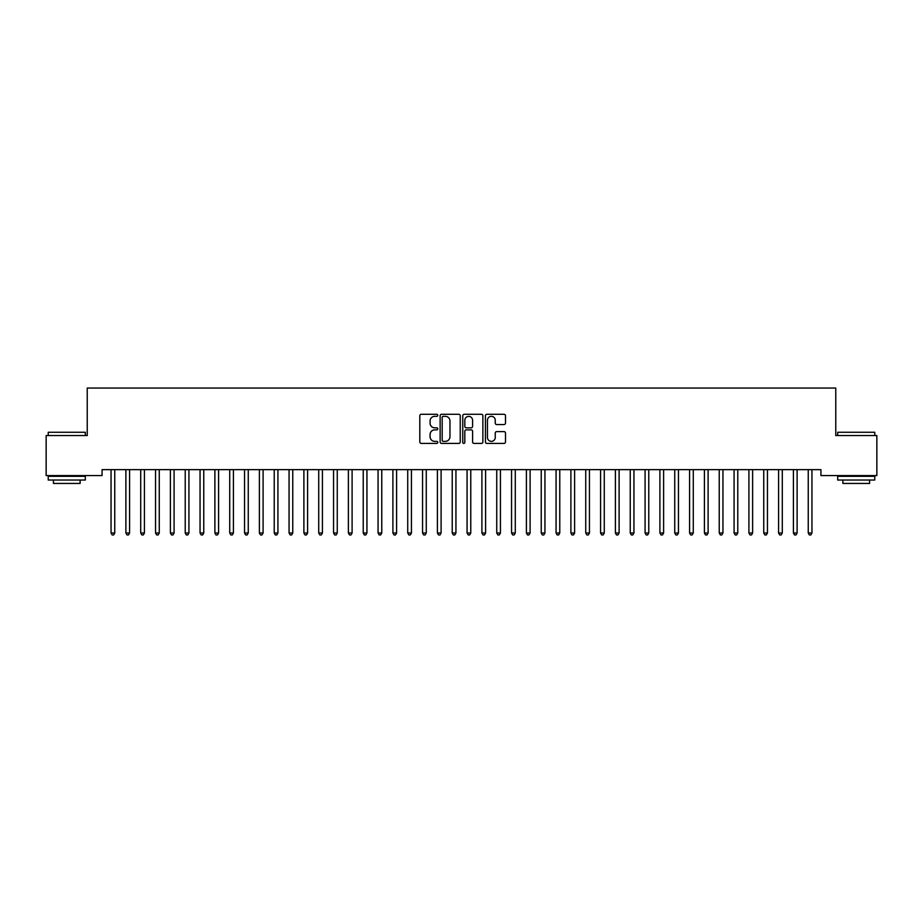 <?xml version="1.0" encoding="UTF-8"?>
<svg xmlns="http://www.w3.org/2000/svg" width="923" height="923" viewBox="0 0 923 923"><rect width="100%" height="100%" fill="white"/><g stroke="black" fill="none" stroke-linecap="round" stroke-linejoin="round"><path stroke-width="1.38" d="M437.767 415.304A1.015 1.015 0 0 0 436.752 414.289L421.28 414.289A1.454 1.454 0 0 0 419.815 415.742L419.815 441.955A1.454 1.454 0 0 0 421.28 443.409L436.752 443.409A1.015 1.015 0 0 0 437.767 442.394A1.015 1.015 0 0 0 436.752 441.367L434.745 441.367A4.661 4.661 0 0 1 430.083 436.717L430.083 434.525A4.661 4.661 0 0 1 434.745 429.864L436.752 429.864A1.015 1.015 0 0 0 437.767 428.849A1.015 1.015 0 0 0 436.752 427.834L434.745 427.834A4.661 4.661 0 0 1 430.083 423.172L430.083 420.992A4.661 4.661 0 0 1 434.745 416.331L436.752 416.331A1.015 1.015 0 0 0 437.767 415.304M504.05 424.557A1.454 1.454 0 0 0 505.504 423.103L505.504 415.742A1.454 1.454 0 0 0 504.05 414.289L486.871 414.289A1.454 1.454 0 0 0 485.417 415.742L485.417 441.955A1.454 1.454 0 0 0 486.871 443.409L504.05 443.409A1.454 1.454 0 0 0 505.504 441.955L505.504 433.072A1.454 1.454 0 0 0 504.05 431.618L496.701 431.618A1.454 1.454 0 0 0 495.247 433.072L495.247 437.479A3.9 3.9 0 0 1 491.348 441.367A3.9 3.9 0 0 1 487.459 437.479L487.459 420.219A3.9 3.9 0 0 1 491.348 416.331A3.9 3.9 0 0 1 495.247 420.219L495.247 423.103A1.454 1.454 0 0 0 496.701 424.557L504.05 424.557M820.928 469.645L102.072 469.645L102.072 475.576L46.15 475.576L46.15 435.529L87.235 435.529L87.235 388.052L835.765 388.052L835.765 435.529L876.85 435.529L876.85 475.576L820.928 475.576L820.928 469.645M460.231 415.742A1.454 1.454 0 0 0 458.766 414.289L441.586 414.289A1.454 1.454 0 0 0 440.133 415.742L440.133 441.955A1.454 1.454 0 0 0 441.586 443.409L458.766 443.409A1.454 1.454 0 0 0 460.231 441.955L460.231 415.742M464.234 414.289L481.414 414.289A1.454 1.454 0 0 1 482.867 415.742L482.867 441.955A1.454 1.454 0 0 1 481.414 443.409L474.053 443.409A1.454 1.454 0 0 1 472.599 441.955L472.599 431.329A1.454 1.454 0 0 0 471.145 429.864L466.265 429.864A1.454 1.454 0 0 0 464.811 431.329L464.811 442.394A1.015 1.015 0 0 1 463.796 443.409A1.015 1.015 0 0 1 462.769 442.394L462.769 415.742A1.454 1.454 0 0 1 464.234 414.289M443.19 416.331A1.015 1.015 0 0 0 442.175 417.346L442.175 440.352A1.015 1.015 0 0 0 443.19 441.367L445.301 441.367A4.661 4.661 0 0 0 449.963 436.717L449.963 420.992A4.661 4.661 0 0 0 445.301 416.331L443.19 416.331M472.599 420.3A3.9 3.9 0 0 0 468.711 416.4A3.9 3.9 0 0 0 464.811 420.3L464.811 426.38A1.454 1.454 0 0 0 466.265 427.834L471.145 427.834A1.454 1.454 0 0 0 472.599 426.38L472.599 420.3M110.945 469.865A1.488 1.488 -179.6 0 1 111.048 470.418A1.488 1.488 179.6 0 0 110.945 469.865L110.852 469.645M114.948 469.645L114.867 469.865A1.488 1.488 179.6 0 0 114.752 470.418L114.752 533.009L111.048 533.009L111.048 470.418M114.752 533.009L113.644 534.948L112.156 534.948L111.048 533.009M125.77 469.865A1.488 1.488 -179.6 0 1 125.886 470.418A1.488 1.488 179.6 0 0 125.77 469.865L125.69 469.645M140.608 469.865A1.488 1.488 -179.6 0 1 140.711 470.418A1.488 1.488 179.6 0 0 140.608 469.865L140.527 469.645M129.785 469.645L129.693 469.865A1.488 1.488 179.6 0 0 129.589 470.418L129.589 533.009L125.886 533.009L125.886 470.418M129.589 533.009L128.482 534.948L126.993 534.948L125.886 533.009M144.623 469.645L144.53 469.865A1.488 1.488 179.6 0 0 144.426 470.418L144.426 533.009L140.711 533.009L140.711 470.418M144.426 533.009L143.307 534.948L141.83 534.948L140.711 533.009M48.227 432.264L85.308 432.264L48.227 432.264L48.227 435.529M85.308 480.029L48.227 480.029L48.227 476.314L85.308 476.314L85.308 480.029M80.116 480.029L80.116 483.444L53.419 483.444L53.419 480.029M837.692 432.264L874.773 432.264L837.692 432.264L837.692 435.529M874.773 480.029L837.692 480.029L837.692 476.314L874.773 476.314L874.773 480.029M869.581 480.029L869.581 483.444L842.884 483.444L842.884 480.029M155.445 469.865A1.488 1.488 -179.6 0 1 155.549 470.418A1.488 1.488 179.6 0 0 155.445 469.865L155.352 469.645M170.282 469.865A1.488 1.488 -179.6 0 1 170.386 470.418A1.488 1.488 179.6 0 0 170.282 469.865L170.19 469.645M159.448 469.645L159.367 469.865A1.488 1.488 179.6 0 0 159.264 470.418L159.264 533.009L155.549 533.009L155.549 470.418M159.264 533.009L158.145 534.948L156.668 534.948L155.549 533.009M174.285 469.645L174.205 469.865A1.488 1.488 179.6 0 0 174.089 470.418L174.089 533.009L170.386 533.009L170.386 470.418M174.089 533.009L172.982 534.948L171.493 534.948L170.386 533.009M185.108 469.865A1.488 1.488 -179.6 0 1 185.223 470.418A1.488 1.488 179.6 0 0 185.108 469.865L185.027 469.645M189.123 469.645L189.03 469.865A1.488 1.488 179.6 0 0 188.927 470.418L188.927 533.009L185.223 533.009L185.223 470.418M188.927 533.009L187.819 534.948L186.331 534.948L185.223 533.009M199.945 469.865A1.488 1.488 -179.6 0 1 200.049 470.418A1.488 1.488 179.6 0 0 199.945 469.865L199.853 469.645M203.96 469.645L203.868 469.865A1.488 1.488 179.6 0 0 203.764 470.418L203.764 533.009L200.049 533.009L200.049 470.418M203.764 533.009L202.645 534.948L201.168 534.948L200.049 533.009M214.782 469.865A1.488 1.488 -179.6 0 1 214.886 470.418A1.488 1.488 179.6 0 0 214.782 469.865L214.69 469.645M229.608 469.865A1.488 1.488 -179.6 0 1 229.723 470.418A1.488 1.488 179.6 0 0 229.608 469.865L229.527 469.645M244.445 469.865A1.488 1.488 -179.6 0 1 244.549 470.418A1.488 1.488 179.6 0 0 244.445 469.865L244.364 469.645M259.282 469.865A1.488 1.488 -179.6 0 1 259.386 470.418A1.488 1.488 179.6 0 0 259.282 469.865L259.19 469.645M274.119 469.865A1.488 1.488 -179.6 0 1 274.223 470.418A1.488 1.488 179.6 0 0 274.119 469.865L274.027 469.645M288.945 469.865A1.488 1.488 -179.6 0 1 289.061 470.418A1.488 1.488 179.6 0 0 288.945 469.865L288.864 469.645M303.782 469.865A1.488 1.488 -179.6 0 1 303.886 470.418A1.488 1.488 179.6 0 0 303.782 469.865L303.69 469.645M318.62 469.865A1.488 1.488 -179.6 0 1 318.723 470.418A1.488 1.488 179.6 0 0 318.62 469.865L318.527 469.645M333.445 469.865A1.488 1.488 -179.6 0 1 333.561 470.418A1.488 1.488 179.6 0 0 333.445 469.865L333.365 469.645M218.786 469.645L218.705 469.865A1.488 1.488 179.6 0 0 218.589 470.418L218.589 533.009L214.886 533.009L214.886 470.418M218.589 533.009L217.482 534.948L215.994 534.948L214.886 533.009M233.623 469.645L233.531 469.865A1.488 1.488 179.6 0 0 233.427 470.418L233.427 533.009L229.723 533.009L229.723 470.418M233.427 533.009L232.319 534.948L230.831 534.948L229.723 533.009M248.46 469.645L248.368 469.865A1.488 1.488 179.6 0 0 248.264 470.418L248.264 533.009L244.549 533.009L244.549 470.418M248.264 533.009L247.145 534.948L245.668 534.948L244.549 533.009M263.286 469.645L263.205 469.865A1.488 1.488 179.6 0 0 263.101 470.418L263.101 533.009L259.386 533.009L259.386 470.418M263.101 533.009L261.982 534.948L260.505 534.948L259.386 533.009M278.123 469.645L278.042 469.865A1.488 1.488 179.6 0 0 277.927 470.418L277.927 533.009L274.223 533.009L274.223 470.418M277.927 533.009L276.819 534.948L275.331 534.948L274.223 533.009M292.96 469.645L292.868 469.865A1.488 1.488 179.6 0 0 292.764 470.418L292.764 533.009L289.061 533.009L289.061 470.418M292.764 533.009L291.656 534.948L290.168 534.948L289.061 533.009M307.797 469.645L307.705 469.865A1.488 1.488 179.6 0 0 307.601 470.418L307.601 533.009L303.886 533.009L303.886 470.418M307.601 533.009L306.482 534.948L305.005 534.948L303.886 533.009M322.623 469.645L322.542 469.865A1.488 1.488 179.6 0 0 322.427 470.418L322.427 533.009L318.723 533.009L318.723 470.418M322.427 533.009L321.319 534.948L319.831 534.948L318.723 533.009M337.46 469.645L337.368 469.865A1.488 1.488 179.6 0 0 337.264 470.418L337.264 533.009L333.561 533.009L333.561 470.418M337.264 533.009L336.157 534.948L334.668 534.948L333.561 533.009M348.283 469.865A1.488 1.488 -179.6 0 1 348.386 470.418A1.488 1.488 179.6 0 0 348.283 469.865L348.202 469.645M352.298 469.645L352.205 469.865A1.488 1.488 179.6 0 0 352.101 470.418L352.101 533.009L348.386 533.009L348.386 470.418M352.101 533.009L350.982 534.948L349.505 534.948L348.386 533.009M363.12 469.865A1.488 1.488 -179.6 0 1 363.224 470.418A1.488 1.488 179.6 0 0 363.12 469.865L363.027 469.645M367.123 469.645L367.042 469.865A1.488 1.488 179.6 0 0 366.939 470.418L366.939 533.009L363.224 533.009L363.224 470.418M366.939 533.009L365.82 534.948L364.343 534.948L363.224 533.009M377.957 469.865A1.488 1.488 -179.6 0 1 378.061 470.418A1.488 1.488 179.6 0 0 377.957 469.865L377.865 469.645M381.96 469.645L381.88 469.865A1.488 1.488 179.6 0 0 381.764 470.418L381.764 533.009L378.061 533.009L378.061 470.418M381.764 533.009L380.657 534.948L379.168 534.948L378.061 533.009M392.783 469.865A1.488 1.488 -179.6 0 1 392.898 470.418A1.488 1.488 179.6 0 0 392.783 469.865L392.702 469.645M396.798 469.645L396.705 469.865A1.488 1.488 179.6 0 0 396.602 470.418L396.602 533.009L392.898 533.009L392.898 470.418M396.602 533.009L395.494 534.948L394.006 534.948L392.898 533.009M407.62 469.865A1.488 1.488 -179.6 0 1 407.724 470.418A1.488 1.488 179.6 0 0 407.62 469.865L407.528 469.645M411.635 469.645L411.543 469.865A1.488 1.488 179.6 0 0 411.439 470.418L411.439 533.009L407.724 533.009L407.724 470.418M411.439 533.009L410.32 534.948L408.843 534.948L407.724 533.009M422.457 469.865A1.488 1.488 -179.6 0 1 422.561 470.418A1.488 1.488 179.6 0 0 422.457 469.865L422.365 469.645M426.461 469.645L426.38 469.865A1.488 1.488 179.6 0 0 426.264 470.418L426.264 533.009L422.561 533.009L422.561 470.418M426.264 533.009L425.157 534.948L423.669 534.948L422.561 533.009M437.283 469.865A1.488 1.488 -179.6 0 1 437.398 470.418A1.488 1.488 179.6 0 0 437.283 469.865L437.202 469.645M441.298 469.645L441.206 469.865A1.488 1.488 179.6 0 0 441.102 470.418L441.102 533.009L437.398 533.009L437.398 470.418M441.102 533.009L439.994 534.948L438.506 534.948L437.398 533.009M452.12 469.865A1.488 1.488 -179.6 0 1 452.224 470.418A1.488 1.488 179.6 0 0 452.12 469.865L452.039 469.645M456.135 469.645L456.043 469.865A1.488 1.488 179.6 0 0 455.939 470.418L455.939 533.009L452.224 533.009L452.224 470.418M455.939 533.009L454.82 534.948L453.343 534.948L452.224 533.009M466.957 469.865A1.488 1.488 -179.6 0 1 467.061 470.418A1.488 1.488 179.6 0 0 466.957 469.865L466.865 469.645M470.961 469.645L470.88 469.865A1.488 1.488 179.6 0 0 470.776 470.418L470.776 533.009L467.061 533.009L467.061 470.418M470.776 533.009L469.657 534.948L468.18 534.948L467.061 533.009M481.794 469.865A1.488 1.488 -179.6 0 1 481.898 470.418A1.488 1.488 179.6 0 0 481.794 469.865L481.702 469.645M485.798 469.645L485.717 469.865A1.488 1.488 179.6 0 0 485.602 470.418L485.602 533.009L481.898 533.009L481.898 470.418M485.602 533.009L484.494 534.948L483.006 534.948L481.898 533.009M496.62 469.865A1.488 1.488 -179.6 0 1 496.736 470.418A1.488 1.488 179.6 0 0 496.62 469.865L496.539 469.645M500.635 469.645L500.543 469.865A1.488 1.488 179.6 0 0 500.439 470.418L500.439 533.009L496.736 533.009L496.736 470.418M500.439 533.009L499.331 534.948L497.843 534.948L496.736 533.009M511.457 469.865A1.488 1.488 -179.6 0 1 511.561 470.418A1.488 1.488 179.6 0 0 511.457 469.865L511.365 469.645M515.472 469.645L515.38 469.865A1.488 1.488 179.6 0 0 515.276 470.418L515.276 533.009L511.561 533.009L511.561 470.418M515.276 533.009L514.157 534.948L512.68 534.948L511.561 533.009M526.295 469.865A1.488 1.488 -179.6 0 1 526.398 470.418A1.488 1.488 179.6 0 0 526.295 469.865L526.202 469.645M530.298 469.645L530.217 469.865A1.488 1.488 179.6 0 0 530.102 470.418L530.102 533.009L526.398 533.009L526.398 470.418M530.102 533.009L528.994 534.948L527.506 534.948L526.398 533.009M541.12 469.865A1.488 1.488 -179.6 0 1 541.236 470.418A1.488 1.488 179.6 0 0 541.12 469.865L541.04 469.645M545.135 469.645L545.043 469.865A1.488 1.488 179.6 0 0 544.939 470.418L544.939 533.009L541.236 533.009L541.236 470.418M544.939 533.009L543.832 534.948L542.343 534.948L541.236 533.009M555.958 469.865A1.488 1.488 -179.6 0 1 556.061 470.418A1.488 1.488 179.6 0 0 555.958 469.865L555.877 469.645M559.973 469.645L559.88 469.865A1.488 1.488 179.6 0 0 559.776 470.418L559.776 533.009L556.061 533.009L556.061 470.418M559.776 533.009L558.657 534.948L557.18 534.948L556.061 533.009M570.795 469.865A1.488 1.488 -179.6 0 1 570.899 470.418A1.488 1.488 179.6 0 0 570.795 469.865L570.702 469.645M574.798 469.645L574.717 469.865A1.488 1.488 179.6 0 0 574.614 470.418L574.614 533.009L570.899 533.009L570.899 470.418M574.614 533.009L573.495 534.948L572.018 534.948L570.899 533.009M585.632 469.865A1.488 1.488 -179.6 0 1 585.736 470.418A1.488 1.488 179.6 0 0 585.632 469.865L585.54 469.645M589.635 469.645L589.555 469.865A1.488 1.488 179.6 0 0 589.439 470.418L589.439 533.009L585.736 533.009L585.736 470.418M589.439 533.009L588.332 534.948L586.843 534.948L585.736 533.009M600.458 469.865A1.488 1.488 -179.6 0 1 600.573 470.418A1.488 1.488 179.6 0 0 600.458 469.865L600.377 469.645M604.473 469.645L604.38 469.865A1.488 1.488 179.6 0 0 604.277 470.418L604.277 533.009L600.573 533.009L600.573 470.418M604.277 533.009L603.169 534.948L601.681 534.948L600.573 533.009M615.295 469.865A1.488 1.488 -179.6 0 1 615.399 470.418A1.488 1.488 179.6 0 0 615.295 469.865L615.203 469.645M619.31 469.645L619.218 469.865A1.488 1.488 179.6 0 0 619.114 470.418L619.114 533.009L615.399 533.009L615.399 470.418M619.114 533.009L617.995 534.948L616.518 534.948L615.399 533.009M630.132 469.865A1.488 1.488 -179.6 0 1 630.236 470.418A1.488 1.488 179.6 0 0 630.132 469.865L630.04 469.645M634.136 469.645L634.055 469.865A1.488 1.488 179.6 0 0 633.939 470.418L633.939 533.009L630.236 533.009L630.236 470.418M633.939 533.009L632.832 534.948L631.344 534.948L630.236 533.009M644.958 469.865A1.488 1.488 -179.6 0 1 645.073 470.418A1.488 1.488 179.6 0 0 644.958 469.865L644.877 469.645M648.973 469.645L648.881 469.865A1.488 1.488 179.6 0 0 648.777 470.418L648.777 533.009L645.073 533.009L645.073 470.418M648.777 533.009L647.669 534.948L646.181 534.948L645.073 533.009M659.795 469.865A1.488 1.488 -179.6 0 1 659.899 470.418A1.488 1.488 179.6 0 0 659.795 469.865L659.714 469.645M663.81 469.645L663.718 469.865A1.488 1.488 179.6 0 0 663.614 470.418L663.614 533.009L659.899 533.009L659.899 470.418M663.614 533.009L662.495 534.948L661.018 534.948L659.899 533.009M674.632 469.865A1.488 1.488 -179.6 0 1 674.736 470.418A1.488 1.488 179.6 0 0 674.632 469.865L674.54 469.645M678.636 469.645L678.555 469.865A1.488 1.488 179.6 0 0 678.451 470.418L678.451 533.009L674.736 533.009L674.736 470.418M678.451 533.009L677.332 534.948L675.855 534.948L674.736 533.009M689.469 469.865A1.488 1.488 -179.6 0 1 689.573 470.418A1.488 1.488 179.6 0 0 689.469 469.865L689.377 469.645M693.473 469.645L693.392 469.865A1.488 1.488 179.6 0 0 693.277 470.418L693.277 533.009L689.573 533.009L689.573 470.418M693.277 533.009L692.169 534.948L690.681 534.948L689.573 533.009M704.295 469.865A1.488 1.488 -179.6 0 1 704.411 470.418A1.488 1.488 179.6 0 0 704.295 469.865L704.214 469.645M708.31 469.645L708.218 469.865A1.488 1.488 179.6 0 0 708.114 470.418L708.114 533.009L704.411 533.009L704.411 470.418M708.114 533.009L707.006 534.948L705.518 534.948L704.411 533.009M719.132 469.865A1.488 1.488 -179.6 0 1 719.236 470.418A1.488 1.488 179.6 0 0 719.132 469.865L719.04 469.645M723.147 469.645L723.055 469.865A1.488 1.488 179.6 0 0 722.951 470.418L722.951 533.009L719.236 533.009L719.236 470.418M722.951 533.009L721.832 534.948L720.355 534.948L719.236 533.009M733.97 469.865A1.488 1.488 -179.6 0 1 734.073 470.418A1.488 1.488 179.6 0 0 733.97 469.865L733.877 469.645M737.973 469.645L737.892 469.865A1.488 1.488 179.6 0 0 737.777 470.418L737.777 533.009L734.073 533.009L734.073 470.418M737.777 533.009L736.669 534.948L735.181 534.948L734.073 533.009M748.795 469.865A1.488 1.488 -179.6 0 1 748.911 470.418A1.488 1.488 179.6 0 0 748.795 469.865L748.715 469.645M752.81 469.645L752.718 469.865A1.488 1.488 179.6 0 0 752.614 470.418L752.614 533.009L748.911 533.009L748.911 470.418M752.614 533.009L751.507 534.948L750.018 534.948L748.911 533.009M763.633 469.865A1.488 1.488 -179.6 0 1 763.736 470.418A1.488 1.488 179.6 0 0 763.633 469.865L763.552 469.645M767.648 469.645L767.555 469.865A1.488 1.488 179.6 0 0 767.451 470.418L767.451 533.009L763.736 533.009L763.736 470.418M767.451 533.009L766.332 534.948L764.855 534.948L763.736 533.009M778.47 469.865A1.488 1.488 -179.6 0 1 778.574 470.418A1.488 1.488 179.6 0 0 778.47 469.865L778.377 469.645M782.473 469.645L782.392 469.865A1.488 1.488 179.6 0 0 782.289 470.418L782.289 533.009L778.574 533.009L778.574 470.418M782.289 533.009L781.17 534.948L779.693 534.948L778.574 533.009M793.307 469.865A1.488 1.488 -179.6 0 1 793.411 470.418A1.488 1.488 179.6 0 0 793.307 469.865L793.215 469.645M797.31 469.645L797.23 469.865A1.488 1.488 179.6 0 0 797.114 470.418L797.114 533.009L793.411 533.009L793.411 470.418M797.114 533.009L796.007 534.948L794.518 534.948L793.411 533.009M808.133 469.865A1.488 1.488 -179.6 0 1 808.248 470.418A1.488 1.488 179.6 0 0 808.133 469.865L808.052 469.645M812.148 469.645L812.055 469.865A1.488 1.488 179.6 0 0 811.952 470.418L811.952 533.009L808.248 533.009L808.248 470.418M811.952 533.009L810.844 534.948L809.356 534.948L808.248 533.009M85.308 435.529L85.308 432.264M76.851 476.314L76.851 475.576M56.684 476.314L56.684 475.576M874.773 435.529L874.773 432.264M866.316 476.314L866.316 475.576M846.149 476.314L846.149 475.576"/></g></svg>
